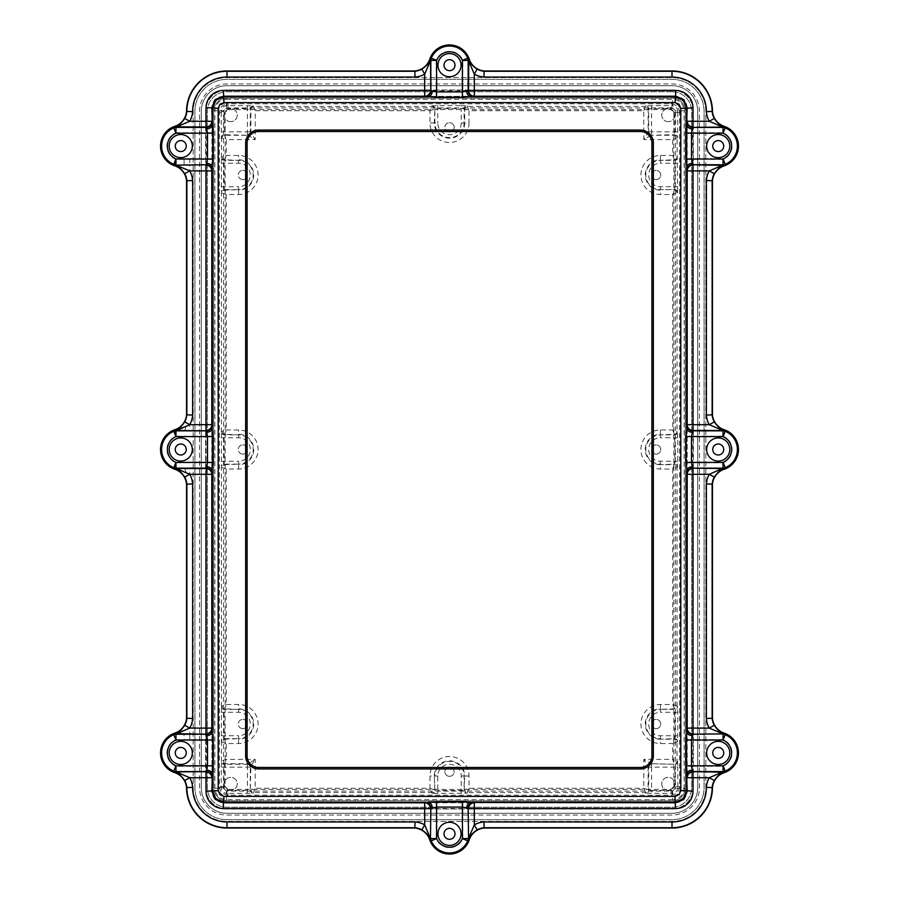 <?xml version="1.0" encoding="UTF-8"?>
<svg xmlns="http://www.w3.org/2000/svg" width="899" height="899" viewBox="0 0 899 899"><rect width="100%" height="100%" fill="white"/><g stroke="black" fill="none" stroke-linecap="round" stroke-linejoin="round"><path stroke-width="0.67" stroke-dasharray="4.5 3.37" d="M180.766 741.349A11.563 11.563 0 0 0 169.203 752.913A11.563 11.563 0 0 0 180.766 764.476A11.563 11.563 0 0 0 192.319 752.913A11.563 11.563 0 0 0 180.766 741.349M180.766 747.417A5.495 5.495 0 0 0 175.271 752.913A5.495 5.495 0 0 0 180.766 758.408A5.495 5.495 0 0 0 186.25 752.913A5.495 5.495 0 0 0 180.766 747.417A5.495 5.495 0 0 1 186.25 752.913A5.495 5.495 0 0 1 180.766 758.408A5.495 5.495 0 0 1 175.271 752.913A5.495 5.495 0 0 1 180.766 747.417A5.495 5.495 0 0 1 186.25 752.913A5.495 5.495 0 0 1 180.766 758.408A5.495 5.495 0 0 1 175.271 752.913A5.495 5.495 0 0 1 180.766 747.417M449.5 822.259A11.563 11.563 0 0 0 437.937 833.822A11.563 11.563 0 0 0 449.5 845.386A11.563 11.563 0 0 0 461.063 833.822A11.563 11.563 0 0 0 449.5 822.259M449.5 828.327A5.495 5.495 0 0 0 444.005 833.822A5.495 5.495 0 0 0 449.5 839.318A5.495 5.495 0 0 0 454.995 833.822A5.495 5.495 0 0 0 449.5 828.327A5.495 5.495 0 0 0 444.005 833.822A5.495 5.495 0 0 0 449.5 839.318A5.495 5.495 0 0 0 454.995 833.822A5.495 5.495 0 0 0 449.5 828.327A5.495 5.495 0 0 0 444.005 833.822A5.495 5.495 0 0 0 449.5 839.318A5.495 5.495 0 0 0 454.995 833.822A5.495 5.495 0 0 0 449.5 828.327M180.766 437.937A11.563 11.563 0 0 0 169.203 449.5A11.563 11.563 0 0 0 180.766 461.063A11.563 11.563 0 0 0 192.319 449.5A11.563 11.563 0 0 0 180.766 437.937M180.766 444.005A5.495 5.495 0 0 0 175.271 449.5A5.495 5.495 0 0 0 180.766 454.995A5.495 5.495 0 0 0 186.25 449.5A5.495 5.495 0 0 0 180.766 444.005A5.495 5.495 0 0 1 186.25 449.5A5.495 5.495 0 0 1 180.766 454.995A5.495 5.495 0 0 1 175.271 449.5A5.495 5.495 0 0 1 180.766 444.005A5.495 5.495 0 0 1 186.25 449.5A5.495 5.495 0 0 1 180.766 454.995A5.495 5.495 0 0 1 175.271 449.5A5.495 5.495 0 0 1 180.766 444.005M180.766 134.524A11.563 11.563 0 0 0 169.203 146.088A11.563 11.563 0 0 0 180.766 157.651A11.563 11.563 0 0 0 192.319 146.088A11.563 11.563 0 0 0 180.766 134.524M180.766 140.592A5.495 5.495 0 0 0 175.271 146.088A5.495 5.495 0 0 0 180.766 151.583A5.495 5.495 0 0 0 186.25 146.088A5.495 5.495 0 0 0 180.766 140.592A5.495 5.495 0 0 0 175.271 146.088A5.495 5.495 0 0 0 180.766 151.583A5.495 5.495 0 0 0 186.25 146.088A5.495 5.495 0 0 0 180.766 140.592A5.495 5.495 0 0 0 175.271 146.088A5.495 5.495 0 0 0 180.766 151.583A5.495 5.495 0 0 0 186.25 146.088A5.495 5.495 0 0 0 180.766 140.592M449.5 53.614A11.563 11.563 0 0 0 437.937 65.177A11.563 11.563 0 0 0 449.5 76.741A11.563 11.563 0 0 0 461.063 65.177A11.563 11.563 0 0 0 449.5 53.614M449.5 59.682A5.495 5.495 0 0 0 444.005 65.177A5.495 5.495 0 0 0 449.5 70.673A5.495 5.495 0 0 0 454.995 65.177A5.495 5.495 0 0 0 449.5 59.682A5.495 5.495 0 0 1 454.995 65.177A5.495 5.495 0 0 1 449.5 70.673A5.495 5.495 0 0 1 444.005 65.177A5.495 5.495 0 0 1 449.5 59.682A5.495 5.495 0 0 1 454.995 65.177A5.495 5.495 0 0 1 449.5 70.673A5.495 5.495 0 0 1 444.005 65.177A5.495 5.495 0 0 1 449.5 59.682M718.234 134.524A11.563 11.563 0 0 0 706.681 146.088A11.563 11.563 0 0 0 718.234 157.651A11.563 11.563 0 0 0 729.797 146.088A11.563 11.563 0 0 0 718.234 134.524M718.234 140.592A5.495 5.495 0 0 0 712.75 146.088A5.495 5.495 0 0 0 718.234 151.583A5.495 5.495 0 0 0 723.729 146.088A5.495 5.495 0 0 0 718.234 140.592A5.495 5.495 0 0 1 723.729 146.088A5.495 5.495 0 0 1 718.234 151.583A5.495 5.495 0 0 1 712.75 146.088A5.495 5.495 0 0 1 718.234 140.592A5.495 5.495 0 0 1 723.729 146.088A5.495 5.495 0 0 1 718.234 151.583A5.495 5.495 0 0 1 712.75 146.088A5.495 5.495 0 0 1 718.234 140.592M718.234 437.937A11.563 11.563 0 0 0 706.681 449.5A11.563 11.563 0 0 0 718.234 461.063A11.563 11.563 0 0 0 729.797 449.5A11.563 11.563 0 0 0 718.234 437.937M718.234 444.005A5.495 5.495 0 0 0 712.75 449.5A5.495 5.495 0 0 0 718.234 454.995A5.495 5.495 0 0 0 723.729 449.5A5.495 5.495 0 0 0 718.234 444.005A5.495 5.495 0 0 0 712.75 449.5A5.495 5.495 0 0 0 718.234 454.995A5.495 5.495 0 0 0 723.729 449.5A5.495 5.495 0 0 0 718.234 444.005A5.495 5.495 0 0 0 712.75 449.5A5.495 5.495 0 0 0 718.234 454.995A5.495 5.495 0 0 0 723.729 449.5A5.495 5.495 0 0 0 718.234 444.005M718.234 741.349A11.563 11.563 0 0 0 706.681 752.913A11.563 11.563 0 0 0 718.234 764.476A11.563 11.563 0 0 0 729.797 752.913A11.563 11.563 0 0 0 718.234 741.349M718.234 747.417A5.495 5.495 0 0 0 712.75 752.913A5.495 5.495 0 0 0 718.234 758.408A5.495 5.495 0 0 0 723.729 752.913A5.495 5.495 0 0 0 718.234 747.417A5.495 5.495 0 0 0 712.75 752.913A5.495 5.495 0 0 0 718.234 758.408A5.495 5.495 0 0 0 723.729 752.913A5.495 5.495 0 0 0 718.234 747.417A5.495 5.495 0 0 0 712.75 752.913A5.495 5.495 0 0 0 718.234 758.408A5.495 5.495 0 0 0 723.729 752.913A5.495 5.495 0 0 0 718.234 747.417M672.003 91.765A19.654 19.654 0 0 1 691.657 111.409L691.657 787.591A19.654 19.654 0 0 1 672.003 807.235L226.998 807.235A19.654 19.654 0 0 1 207.343 787.591L207.343 111.409A19.654 19.654 0 0 1 226.998 91.765L672.003 91.765A19.654 19.654 0 0 1 691.657 111.409L691.657 787.591A19.654 19.654 0 0 1 672.003 807.235L226.998 807.235A19.654 19.654 0 0 1 207.343 787.591L207.343 111.409A19.654 19.654 0 0 1 226.998 91.765L672.003 91.765M226.998 819.663A32.072 32.072 0 0 1 194.926 787.591L194.926 111.409A32.072 32.072 0 0 1 226.998 79.337L672.003 79.337A32.072 32.072 0 0 1 704.074 111.409L704.074 787.591A32.072 32.072 0 0 1 672.003 819.663L226.998 819.663A32.072 32.072 0 0 1 194.926 787.591L194.926 111.409A32.072 32.072 0 0 1 226.998 79.337L672.003 79.337A32.072 32.072 0 0 1 704.074 111.409L704.074 787.591A32.072 32.072 0 0 1 672.003 819.663L226.998 819.663M640.346 131.512L258.654 131.512A11.563 11.563 0 0 0 247.09 143.065L247.09 755.935A11.563 11.563 0 0 0 258.654 767.488L640.346 767.488A11.563 11.563 0 0 0 651.91 755.935L651.91 143.065A11.563 11.563 0 0 0 640.346 131.512M672.003 815.045L226.998 815.045A27.453 27.453 0 0 1 199.544 787.591L199.544 111.409A27.453 27.453 0 0 1 226.998 83.955L672.003 83.955A27.453 27.453 0 0 1 699.456 111.409L699.456 787.591A27.453 27.453 0 0 1 672.003 815.045L226.998 815.045A27.453 27.453 0 0 1 199.544 787.591L199.544 111.409A27.453 27.453 0 0 1 226.998 83.955L672.003 83.955A27.453 27.453 0 0 1 699.456 111.409L699.456 787.591A27.453 27.453 0 0 1 672.003 815.045M226.998 96.384L672.003 96.384A15.025 15.025 0 0 1 687.027 111.409L687.027 787.591A15.025 15.025 0 0 1 672.003 802.616L226.998 802.616A15.025 15.025 0 0 1 211.973 787.591L211.973 111.409A15.025 15.025 0 0 1 226.998 96.384L672.003 96.384A15.025 15.025 0 0 1 687.027 111.409L687.027 787.591A15.025 15.025 0 0 1 672.003 802.616L226.998 802.616A15.025 15.025 0 0 1 211.973 787.591L211.973 111.409A15.025 15.025 0 0 1 226.998 96.384M461.243 793.379L461.243 790.491L464.131 790.3A2.888 2.888 -135 0 0 467.019 793.188L437.757 793.379L437.757 790.491L461.243 790.491L461.243 776.028A11.743 11.743 0 0 0 449.5 764.285A11.743 11.743 0 0 0 437.757 776.028L437.757 790.491L434.869 790.3L434.307 776.028L434.869 790.3A2.888 2.888 -45 0 1 431.981 793.188L429.969 788.288L434.307 789.727A2.888 2.888 -45 0 1 431.419 792.615L253.754 792.615A2.888 2.888 45 0 1 250.866 789.727L255.192 788.288L253.192 793.188L226.998 793.379L226.998 796.256L672.003 796.256C677.228 795.705 680.116 792.817 680.667 787.591L680.667 111.409C680.116 106.183 677.228 103.295 672.003 102.744L226.998 102.744C221.772 103.295 218.884 106.183 218.333 111.409L218.333 787.591C218.884 792.817 221.772 795.705 226.998 796.256L672.003 796.256A8.664 8.664 0 0 0 680.667 787.591L680.667 111.409A8.664 8.664 0 0 0 672.003 102.744L226.998 102.744A8.664 8.664 0 0 0 218.333 111.409L218.333 787.591A8.664 8.664 0 0 0 226.998 796.256L228.054 795.188L228.054 789.412L225.166 786.524L225.166 112.476L228.054 109.588L228.054 103.812C222.84 104.363 219.952 107.251 219.39 112.476L225.166 112.476M679.61 112.476C679.048 107.251 676.16 104.363 670.946 103.812L228.054 103.812L226.998 102.744L226.998 105.621L253.192 105.812A2.888 2.888 -45 0 0 250.304 108.7L226.998 108.509A2.899 2.899 0 0 0 224.098 111.409L224.289 134.715L226.301 139.615L221.963 138.165A2.888 2.888 135 0 1 224.851 135.277L247.978 135.277L224.289 134.715A2.888 2.888 135 0 0 221.401 137.603L221.21 111.409L218.333 111.409L219.39 112.476L219.39 786.524C219.952 791.749 222.84 794.637 228.054 795.188L670.946 795.188C676.16 794.637 679.048 791.749 679.61 786.524L679.61 112.476L680.667 111.409L677.79 111.409L677.599 137.603A2.888 2.888 45 0 0 674.711 134.715L674.902 111.409A2.899 2.899 0 0 0 672.003 108.509L648.696 108.7L643.808 110.712L645.246 106.385A2.888 2.888 -135 0 1 648.134 109.273L648.134 132.389L648.696 131.827L648.696 108.7A2.888 2.888 -135 0 0 645.808 105.812L672.003 105.621L672.003 102.744L670.946 103.812L670.946 109.588L673.834 112.476L679.61 112.476M224.098 787.591L221.21 787.591L221.401 761.397A2.888 2.888 -135 0 0 224.289 764.285L224.098 787.591A2.899 2.899 0 0 0 226.998 790.491L226.998 793.379A5.787 5.787 0 0 1 221.21 787.591L218.333 787.591L219.39 786.524L225.166 786.524M673.834 112.476L673.834 786.524L679.61 786.524L680.667 787.591L677.79 787.591A5.787 5.787 0 0 1 672.003 793.379L672.003 796.256L670.946 795.188L670.946 789.412L228.054 789.412M668.26 121.657A6.507 6.507 0 0 1 661.754 115.151A6.507 6.507 0 0 1 668.26 108.655A6.507 6.507 0 0 1 674.756 115.151A6.507 6.507 0 0 1 668.26 121.657A6.507 6.507 0 0 1 661.754 115.151A6.507 6.507 0 0 1 668.26 108.655A6.507 6.507 0 0 1 674.756 115.151A6.507 6.507 0 0 1 668.26 121.657M230.74 121.657A6.507 6.507 0 0 1 224.244 115.151A6.507 6.507 0 0 1 230.74 108.655A6.507 6.507 0 0 1 237.246 115.151A6.507 6.507 0 0 1 230.74 121.657A6.507 6.507 0 0 1 224.244 115.151A6.507 6.507 0 0 1 230.74 108.655A6.507 6.507 0 0 1 237.246 115.151A6.507 6.507 0 0 1 230.74 121.657M668.26 790.345A6.507 6.507 0 0 1 661.754 783.849A6.507 6.507 0 0 1 668.26 777.343A6.507 6.507 0 0 1 674.756 783.849A6.507 6.507 0 0 1 668.26 790.345A6.507 6.507 0 0 1 661.754 783.849A6.507 6.507 0 0 1 668.26 777.343A6.507 6.507 0 0 1 674.756 783.849A6.507 6.507 0 0 1 668.26 790.345M230.74 790.345A6.507 6.507 0 0 1 224.244 783.849A6.507 6.507 0 0 1 230.74 777.343A6.507 6.507 0 0 1 237.246 783.849A6.507 6.507 0 0 1 230.74 790.345A6.507 6.507 0 0 1 224.244 783.849A6.507 6.507 0 0 1 230.74 777.343A6.507 6.507 0 0 1 237.246 783.849A6.507 6.507 0 0 1 230.74 790.345M449.5 776.32A4.619 4.619 0 0 1 444.881 771.69A4.619 4.619 0 0 1 449.5 767.072A4.619 4.619 0 0 1 454.119 771.69A4.619 4.619 0 0 1 449.5 776.32A4.619 4.619 0 0 1 444.881 771.69A4.619 4.619 0 0 1 449.5 767.072A4.619 4.619 0 0 1 454.119 771.69A4.619 4.619 0 0 1 449.5 776.32M449.5 131.928A4.619 4.619 0 0 1 444.881 127.31A4.619 4.619 0 0 1 449.5 122.68A4.619 4.619 0 0 0 444.881 127.31A4.619 4.619 0 0 0 449.5 131.928A4.619 4.619 0 0 0 454.119 127.31A4.619 4.619 0 0 0 449.5 122.68A4.619 4.619 0 0 1 454.119 127.31A4.619 4.619 0 0 1 449.5 131.928M656.113 179.609A4.619 4.619 0 0 1 651.483 174.979A4.619 4.619 0 0 1 656.113 170.361A4.619 4.619 0 0 1 660.731 174.979A4.619 4.619 0 0 1 656.113 179.609A4.619 4.619 0 0 1 651.483 174.979A4.619 4.619 0 0 1 656.113 170.361A4.619 4.619 0 0 1 660.731 174.979A4.619 4.619 0 0 1 656.113 179.609M656.113 728.639A4.619 4.619 0 0 1 651.483 724.021A4.619 4.619 0 0 1 656.113 719.391A4.619 4.619 0 0 1 660.731 724.021A4.619 4.619 0 0 1 656.113 728.639A4.619 4.619 0 0 1 651.483 724.021A4.619 4.619 0 0 1 656.113 719.391A4.619 4.619 0 0 1 660.731 724.021A4.619 4.619 0 0 1 656.113 728.639M656.113 454.119A4.619 4.619 0 0 1 651.483 449.5A4.619 4.619 0 0 1 656.113 444.881A4.619 4.619 0 0 1 660.731 449.5A4.619 4.619 0 0 1 656.113 454.119A4.619 4.619 0 0 1 651.483 449.5A4.619 4.619 0 0 1 656.113 444.881A4.619 4.619 0 0 1 660.731 449.5A4.619 4.619 0 0 1 656.113 454.119M242.887 179.609A4.619 4.619 0 0 1 238.269 174.979A4.619 4.619 0 0 1 242.887 170.361A4.619 4.619 0 0 0 238.269 174.979A4.619 4.619 0 0 0 242.887 179.609A4.619 4.619 0 0 0 247.517 174.979A4.619 4.619 0 0 0 242.887 170.361A4.619 4.619 0 0 1 247.517 174.979A4.619 4.619 0 0 1 242.887 179.609M242.887 728.639A4.619 4.619 0 0 1 238.269 724.021A4.619 4.619 0 0 1 242.887 719.391A4.619 4.619 0 0 0 238.269 724.021A4.619 4.619 0 0 0 242.887 728.639A4.619 4.619 0 0 0 247.517 724.021A4.619 4.619 0 0 0 242.887 719.391A4.619 4.619 0 0 1 247.517 724.021A4.619 4.619 0 0 1 242.887 728.639M242.887 454.119A4.619 4.619 0 0 1 238.269 449.5A4.619 4.619 0 0 1 242.887 444.881A4.619 4.619 0 0 0 238.269 449.5A4.619 4.619 0 0 0 242.887 454.119A4.619 4.619 0 0 0 247.517 449.5A4.619 4.619 0 0 0 242.887 444.881A4.619 4.619 0 0 1 247.517 449.5A4.619 4.619 0 0 1 242.887 454.119M469.233 59.177L468.66 59.368A5.776 4.551 -21 0 1 468.75 61.188L474.312 74.168L477.122 69.111C472.38 65.908 469.57 62.66 468.66 59.368L468.21 58.289A20.138 20.138 0 0 0 430.79 58.289L430.34 59.368C429.43 62.66 426.62 65.919 421.878 69.111L424.688 74.168L430.419 60.435L430.419 90.439L223.357 90.439L223.357 96.215L424.688 96.215A5.776 5.731 -74.5 0 0 430.419 90.439L436.15 90.799L436.15 60.435A14.362 14.362 0 0 1 462.85 60.435L462.85 90.799L436.15 90.799L436.15 96.575L474.312 96.215A5.776 5.731 -105.5 0 1 468.581 90.439L462.85 90.799L462.85 96.575M421.878 69.111A17.643 17.643 0 0 1 414.832 71.268L414.821 70.954M468.75 61.188L468.581 90.439L474.312 90.439L474.312 96.215L675.643 96.215L675.643 90.439L474.312 90.439L474.312 74.168A23.419 23.419 0 0 0 483.932 77.044L484.179 70.954M462.85 802.425L462.85 838.565A14.362 14.362 0 0 1 436.15 838.565L430.419 838.565L430.419 808.561L468.581 808.561A5.776 5.731 -74.5 0 1 474.312 802.785L424.688 802.785L424.688 808.561L430.419 808.561A5.776 5.731 -105.5 0 0 424.688 802.785L223.357 802.785L223.357 808.561L424.688 808.561L424.688 824.832L421.878 829.889C426.62 833.081 429.43 836.34 430.34 839.632A5.776 4.551 159 0 1 430.25 837.812L424.688 824.832A23.419 23.419 0 0 0 415.068 821.956L414.821 828.046M712.457 787.591L712.143 787.58A17.643 17.643 0 0 1 714.3 780.534C717.503 775.792 720.751 772.983 724.055 772.072L725.122 771.623A20.138 20.138 0 0 0 725.122 734.202L724.055 733.753C720.751 732.854 717.503 730.033 714.3 725.291A17.643 17.643 0 0 1 712.143 718.245L712.143 484.168A17.643 17.643 0 0 1 714.3 477.122C717.503 472.38 720.751 469.57 724.055 468.66L725.122 468.21A20.138 20.138 0 0 0 725.122 430.79L724.055 430.34C720.751 429.441 717.503 426.62 714.3 421.878A17.643 17.643 0 0 1 712.143 414.832L712.457 414.821M714.3 173.709L709.255 170.9L722.976 165.169A5.776 5.596 -119.6 0 0 725.122 164.798L724.055 165.247C720.751 166.158 717.503 168.967 714.3 173.709A17.643 17.643 0 0 0 712.143 180.755L706.367 180.519L706.367 415.068L712.143 414.832L712.457 180.766M712.457 484.179L706.367 483.932L706.367 718.481L712.457 718.234M192.633 483.932A23.419 23.419 0 0 0 189.723 474.267L189.723 468.536L174.867 468.57L175.901 462.794A14.362 14.362 0 0 1 175.901 436.206L174.822 430.183L184.059 430.43L174.867 430.43A20.138 20.138 0 0 0 174.867 468.57L189.723 474.267L206.028 474.267L206.028 728.1L189.745 728.1A23.419 23.419 0 0 0 192.633 718.481L192.633 483.932L186.543 484.179M192.633 718.481L186.543 718.234M223.357 90.439C212.906 91.541 207.13 97.317 206.028 107.768L206.377 159.438L175.901 159.381L174.822 165.405L175.979 165.944A17.643 17.643 0 0 1 186.857 180.755L186.543 180.766M175.979 165.944L189.745 170.9L206.028 170.9L206.028 424.733L189.723 424.733L175.979 429.643A17.643 17.643 0 0 0 186.857 414.832L192.633 415.068L192.633 180.519L186.857 180.755L186.543 414.821M693.387 111.409A21.385 21.385 0 0 0 672.003 90.024L226.998 90.024A21.385 21.385 0 0 0 205.613 111.409L205.613 787.591A21.385 21.385 0 0 0 226.998 808.976L672.003 808.976A21.385 21.385 0 0 0 693.387 787.591L693.387 111.409A21.385 21.385 0 0 0 672.003 90.024L226.998 90.024A21.385 21.385 0 0 0 205.613 111.409L205.613 787.591A21.385 21.385 0 0 0 226.998 808.976L672.003 808.976A21.385 21.385 0 0 0 693.387 787.591L693.387 111.409M697.725 787.591L697.725 111.409A25.723 25.723 0 0 0 672.003 85.697L226.998 85.697A25.723 25.723 0 0 0 201.275 111.409L201.275 787.591A25.723 25.723 0 0 0 226.998 813.303L672.003 813.303A25.723 25.723 0 0 0 697.725 787.591L697.725 111.409A25.723 25.723 0 0 0 672.003 85.697L226.998 85.697A25.723 25.723 0 0 0 201.275 111.409L201.275 787.591A25.723 25.723 0 0 0 226.998 813.303L672.003 813.303A25.723 25.723 0 0 0 697.725 787.591M685.296 787.591L685.296 111.409A13.294 13.294 0 0 0 672.003 98.115L226.998 98.115A13.294 13.294 0 0 0 213.704 111.409L213.704 787.591A13.294 13.294 0 0 0 226.998 800.885L672.003 800.885A13.294 13.294 0 0 0 685.296 787.591L685.296 111.409A13.294 13.294 0 0 0 672.003 98.115L226.998 98.115A13.294 13.294 0 0 0 213.704 111.409L213.704 787.591A13.294 13.294 0 0 0 226.998 800.885L672.003 800.885A13.294 13.294 0 0 0 685.296 787.591M193.184 787.591A33.814 33.814 0 0 0 226.998 821.394L672.003 821.394A33.814 33.814 0 0 0 705.816 787.591L705.816 111.409A33.814 33.814 0 0 0 672.003 77.606L226.998 77.606A33.814 33.814 0 0 0 193.184 111.409L193.184 787.591A33.814 33.814 0 0 0 226.998 821.394L672.003 821.394A33.814 33.814 0 0 0 705.816 787.591L705.816 111.409A33.814 33.814 0 0 0 672.003 77.606L226.998 77.606A33.814 33.814 0 0 0 193.184 111.409L193.184 787.591M483.932 77.044L672.003 77.044A34.364 34.364 0 0 1 706.367 111.645L712.457 111.409M429.767 839.823L430.79 840.711A20.138 20.138 0 0 0 468.21 840.711L468.66 839.632C469.559 836.34 472.38 833.092 477.122 829.889A17.643 17.643 0 0 1 484.168 827.732L484.179 828.046M415.068 821.956L226.998 821.956A34.364 34.364 0 0 1 192.633 787.355L186.543 787.591M186.543 111.409L192.633 111.645A34.364 34.364 0 0 1 226.998 77.044L415.068 77.044A23.419 23.419 0 0 0 424.688 74.168L424.688 96.215L436.15 96.575M415.068 77.044L414.832 71.268L226.998 71.268A40.14 40.14 0 0 0 186.857 111.42A17.643 17.643 0 0 1 184.7 118.466C181.497 123.208 178.249 126.017 174.945 126.928L173.878 127.377A20.138 20.138 0 0 0 174.867 165.158L184.059 165.158L174.822 165.405M175.979 429.643L174.822 430.183M175.979 469.357A17.643 17.643 0 0 1 186.857 484.168L186.857 718.245A17.643 17.643 0 0 1 175.979 733.056L189.745 728.1L189.745 733.831L174.867 733.842L184.059 733.842L184.059 739.619L206.377 739.562L206.028 791.232C207.13 801.683 212.906 807.459 223.357 808.561M477.122 829.889L474.312 824.832L474.312 808.561L675.643 808.561C686.094 807.459 691.87 801.683 692.972 791.232L687.196 791.232L684.15 788.187C683.409 795.143 679.565 798.997 672.598 799.739L672.598 791.075L226.402 791.075L226.402 799.739L223.357 802.785C216.389 802.054 212.535 798.2 211.804 791.232L212.153 766.263L176.024 766.263A14.362 14.362 0 0 1 175.901 739.619L174.867 733.842A20.138 20.138 0 0 0 173.878 771.623L174.945 772.072C178.249 772.983 181.497 775.792 184.7 780.534A17.643 17.643 0 0 1 186.857 787.58A40.14 40.14 0 0 0 226.998 827.732L414.832 827.732A17.643 17.643 0 0 1 421.878 829.889M175.979 733.056L174.822 733.595M206.028 107.768L211.804 107.768L214.85 110.813L223.514 110.813L226.402 107.925L226.402 99.261L672.598 99.261C679.565 100.003 683.409 103.857 684.15 110.813L675.486 110.813L672.598 107.925L672.598 99.261L675.643 96.215C682.611 96.946 686.465 100.8 687.196 107.768L687.196 170.9A5.776 5.731 -15.5 0 1 692.972 165.169L692.623 132.737L722.976 132.737A14.362 14.362 0 0 1 722.976 159.438L725.122 164.798A20.138 20.138 0 0 0 725.122 127.377L724.055 126.928C720.751 126.017 717.503 123.208 714.3 118.466A17.643 17.643 0 0 1 712.143 111.42A40.14 40.14 0 0 0 672.003 71.268L484.168 71.268A17.643 17.643 0 0 1 477.122 69.111M253.192 105.812L255.192 110.712L250.304 108.7L250.304 131.827L255.192 139.615L247.978 135.277A2.888 2.888 135 0 0 250.866 132.389L250.866 109.273A2.888 2.888 -45 0 1 253.754 106.385L431.419 106.385A2.888 2.888 -135 0 1 434.307 109.273L429.969 110.712L431.981 105.812A2.888 2.888 -135 0 1 434.869 108.7L434.307 122.972L437.757 122.972A11.743 11.743 0 0 0 449.5 134.715A11.743 11.743 0 0 0 461.243 122.972L461.243 108.509L434.869 108.7L434.869 122.972A14.631 14.631 0 0 0 449.5 137.603A14.631 14.631 0 0 0 464.131 122.972L469.031 122.972A19.531 19.531 0 0 1 449.5 142.503A19.531 19.531 0 0 1 429.969 122.972L429.969 110.712L255.192 110.712L255.192 139.615L226.301 139.615L226.301 155.46L224.289 160.348L224.098 163.236L224.289 189.622L226.301 194.51L221.963 193.071A2.888 2.888 135 0 1 224.851 190.183L238.561 189.622L224.289 189.622A2.888 2.888 135 0 0 221.401 192.51L221.401 157.46A2.888 2.888 -135 0 0 224.289 160.348L238.561 160.348L224.851 159.786A2.888 2.888 -135 0 1 221.963 156.898L226.301 155.46L238.561 155.46A19.531 19.531 0 0 1 258.08 174.979A19.531 19.531 0 0 1 238.561 194.51L226.301 194.51L226.301 429.969L224.289 434.869L224.098 437.757L224.289 464.131L226.301 469.031L221.963 467.581A2.888 2.888 135 0 1 224.851 464.693L238.561 464.131L224.289 464.131A2.888 2.888 135 0 0 221.401 467.019L221.401 431.981A2.888 2.888 -135 0 0 224.289 434.869L238.561 434.869L224.851 434.307A2.888 2.888 -135 0 1 221.963 431.419L226.301 429.969L238.561 429.969A19.531 19.531 0 0 1 258.08 449.5A19.531 19.531 0 0 1 238.561 469.031L226.301 469.031L226.301 704.49L224.289 709.378L224.098 712.266L224.289 738.652L226.301 743.54L221.963 742.102A2.888 2.888 135 0 1 224.851 739.214L238.561 738.652L224.289 738.652A2.888 2.888 135 0 0 221.401 741.54L221.401 706.49A2.888 2.888 -135 0 0 224.289 709.378L238.561 709.378L224.851 708.817A2.888 2.888 -135 0 1 221.963 705.929L226.301 704.49L238.561 704.49A19.531 19.531 0 0 1 258.08 724.021A19.531 19.531 0 0 1 238.561 743.54L226.301 743.54L226.301 759.385L224.289 764.285L247.416 764.285L255.192 759.385L250.304 767.173L250.304 790.3L250.866 766.611A2.888 2.888 45 0 0 247.978 763.723L224.851 763.723A2.888 2.888 -135 0 1 221.963 760.835L226.301 759.385L255.192 759.385L255.192 788.288L429.969 788.288L429.969 776.028A19.531 19.531 0 0 1 449.5 756.497A19.531 19.531 0 0 1 469.031 776.028L469.031 788.288L467.019 793.188M467.019 105.812L469.031 110.712L464.131 108.7L461.243 108.509L461.243 105.621L467.019 105.812A2.888 2.888 -45 0 0 464.131 108.7L464.131 122.972L461.243 122.972M677.599 137.603L672.699 139.615L643.808 139.615L648.134 132.389A2.888 2.888 -135 0 0 651.022 135.277L643.808 139.615L643.808 110.712L469.031 110.712L469.031 122.972M677.599 192.51A2.888 2.888 -135 0 0 674.711 189.622L660.439 189.622L674.711 189.622L674.902 163.236L674.711 160.348L672.699 155.46L672.699 139.615L674.711 134.715L651.022 135.277L674.149 135.277A2.888 2.888 45 0 1 677.037 138.165L677.599 192.51L672.699 194.51L674.149 190.183A2.888 2.888 -135 0 1 677.037 193.071L677.037 431.419L677.79 437.757L677.79 461.243L677.037 467.581L672.699 469.031L674.149 464.693A2.888 2.888 -135 0 1 677.037 467.581L677.037 705.929L677.79 712.266L677.79 735.764L677.037 742.102L672.699 743.54L674.149 739.214A2.888 2.888 -135 0 1 677.037 742.102L677.037 760.835A2.888 2.888 -45 0 1 674.149 763.723L672.699 759.385L677.599 761.397A2.888 2.888 -45 0 1 674.711 764.285L651.022 763.723L674.711 764.285L674.902 767.173L651.584 767.173L651.584 790.491L672.003 790.491A2.899 2.899 0 0 0 674.902 787.591L674.902 767.173L677.79 767.173L677.79 787.591L674.902 787.591M677.599 467.019A2.888 2.888 -135 0 0 674.711 464.131L660.439 464.693L674.149 464.693L674.902 461.243L674.711 434.869L672.699 429.969L672.699 194.51L660.439 194.51A19.531 19.531 0 0 1 640.92 174.979A19.531 19.531 0 0 1 660.439 155.46L672.699 155.46L677.037 156.898A2.888 2.888 135 0 1 674.149 159.786L660.439 160.348L674.711 160.348A2.888 2.888 135 0 0 677.599 157.46M677.599 741.54A2.888 2.888 -135 0 0 674.711 738.652L660.439 739.214L674.149 739.214L674.902 735.764L674.711 709.378L672.699 704.49L672.699 469.031L660.439 469.031A19.531 19.531 0 0 1 640.92 449.5A19.531 19.531 0 0 1 660.439 429.969L672.699 429.969L677.037 431.419A2.888 2.888 135 0 1 674.149 434.307L660.439 434.869L674.711 434.869A2.888 2.888 135 0 0 677.599 431.981M672.003 790.491L672.003 793.379L645.808 793.188A2.888 2.888 135 0 0 648.696 790.3L648.696 767.173L643.808 759.385L672.699 759.385L672.699 743.54L660.439 743.54A19.531 19.531 0 0 1 640.92 724.021A19.531 19.531 0 0 1 660.439 704.49L672.699 704.49L677.037 705.929A2.888 2.888 135 0 1 674.149 708.817L660.439 709.378L674.711 709.378A2.888 2.888 135 0 0 677.599 706.49M645.808 793.188L643.808 788.288L643.808 759.385L651.022 763.723A2.888 2.888 -45 0 0 648.134 766.611L648.134 789.727L651.584 790.491L651.584 793.379M643.808 788.288L648.134 789.727A2.888 2.888 135 0 1 645.246 792.615L467.581 792.615A2.888 2.888 -135 0 1 464.693 789.727L469.031 788.288L643.808 788.288M226.998 790.491L250.304 790.3A2.888 2.888 45 0 0 253.192 793.188M645.808 105.812L645.246 106.385L467.581 106.385A2.888 2.888 -45 0 0 464.693 109.273L464.693 122.972A15.193 15.193 0 0 1 449.5 138.165A15.193 15.193 0 0 1 434.307 122.972L429.969 122.972M185.958 472.885A5.776 1.978 -90.7 0 0 184.059 468.57L174.822 468.817M226.402 791.075L223.514 788.187L214.85 788.187L211.804 791.232L206.028 791.232M706.367 111.645A23.419 23.419 0 0 0 709.255 121.275L692.972 121.275L692.972 107.768L687.196 107.768L684.15 110.813L684.15 788.187L675.486 788.187L675.486 110.813M692.972 791.232L692.972 771.994A5.776 5.731 164.5 0 0 687.196 777.725L687.196 791.232C686.465 798.2 682.611 802.054 675.643 802.785L474.312 802.785L474.312 808.561L468.581 808.561L468.581 838.565A5.776 5.596 29.6 0 1 468.21 840.711L462.85 838.565L468.581 838.565L468.75 837.812A5.776 4.551 21 0 1 468.66 839.632L469.233 839.823M184.7 118.466L189.745 121.275L176.024 127.006L206.028 127.006A5.776 5.731 -15.5 0 0 211.804 121.275L211.804 107.768C212.535 100.8 216.389 96.946 223.357 96.215L226.402 99.261C219.435 100.003 215.591 103.857 214.85 110.813L214.85 788.187C215.591 795.143 219.435 798.997 226.402 799.739L672.598 799.739L675.643 802.785L675.643 808.561M436.15 802.425L436.15 838.565L430.79 840.711A5.776 5.596 -29.6 0 1 430.419 838.565L430.25 837.812M192.633 787.355A23.419 23.419 0 0 0 189.745 777.725L184.7 780.534M176.777 772.162L176.024 771.994L176.024 766.263L173.878 771.623A5.776 5.596 119.6 0 0 176.024 771.994L206.028 771.994A5.776 5.731 -164.5 0 1 211.804 777.725L189.745 777.725L176.777 772.162A5.776 4.551 -69 0 1 174.945 772.072L174.754 772.646M672.003 828.046L484.168 827.732L483.932 821.956A23.419 23.419 0 0 0 474.312 824.832L468.75 837.812M672.003 821.956L672.003 827.732A40.14 40.14 0 0 0 712.143 787.58L706.367 787.355A34.364 34.364 0 0 1 672.003 821.956L483.932 821.956M714.3 780.534L709.255 777.725L722.976 771.994A5.776 5.596 -119.6 0 0 725.122 771.623L722.976 766.263L692.623 766.263L692.972 733.831A5.776 5.731 -164.5 0 1 687.196 728.1L687.196 777.725L709.255 777.725A23.419 23.419 0 0 0 706.367 787.355M724.246 772.646L724.055 772.072A5.776 4.551 69 0 1 722.223 772.162M468.581 60.435A5.776 5.596 150.4 0 0 468.21 58.289L462.85 60.435L468.581 60.435M686.847 132.737L692.623 132.737L692.972 127.006L722.976 127.006L722.976 132.737L725.122 127.377A5.776 5.596 -60.4 0 0 722.976 127.006L709.255 121.275L714.3 118.466M722.223 126.838A5.776 4.551 111 0 1 724.055 126.928L724.246 126.354M430.79 58.289A5.776 5.596 -150.4 0 0 430.419 60.435L436.15 60.435L430.79 58.289M429.767 59.177L430.34 59.368A5.776 4.551 -159 0 0 430.25 61.188M174.754 126.354L174.945 126.928A5.776 4.551 -111 0 1 176.777 126.838M175.901 159.381A14.362 14.362 0 0 1 176.024 132.737L176.024 127.006A5.776 5.596 60.4 0 0 173.878 127.377L176.024 132.737L212.153 132.737L211.804 121.275L189.745 121.275A23.419 23.419 0 0 0 192.633 111.645M189.723 468.536L206.028 468.536A5.776 5.731 -164.5 0 1 211.804 474.267L211.804 424.733A5.776 5.731 164.5 0 1 206.028 430.464L206.028 474.267L211.804 474.267L211.804 728.1L206.028 728.1L206.028 733.831L206.377 739.562L212.153 739.562L211.804 728.1A5.776 5.731 164.5 0 1 206.028 733.831L189.745 733.831L189.745 739.562M184.059 159.381L184.059 165.158L189.745 165.169L189.745 170.9A23.419 23.419 0 0 1 192.633 180.519M212.153 159.438L206.377 159.438L206.028 165.169A5.776 5.731 15.5 0 1 211.804 170.9L212.153 132.737M686.847 739.562L722.976 739.562L725.122 734.202A5.776 5.596 -60.4 0 0 722.976 733.831L692.972 733.831L692.972 474.312L709.255 474.312L722.976 468.581A5.776 5.596 -119.6 0 0 725.122 468.21L722.976 462.85L692.623 462.85L692.972 430.419A5.776 5.731 -164.5 0 1 687.196 424.688L687.196 728.1L709.255 728.1L722.976 733.831L722.976 739.562A14.362 14.362 0 0 1 722.976 766.263L722.976 771.994L692.972 771.994L692.623 766.263L686.847 766.263M724.246 733.179L724.055 733.753A5.776 4.551 -69 0 0 722.223 733.663M714.3 725.291L709.255 728.1A23.419 23.419 0 0 1 706.367 718.481M714.3 477.122L709.255 474.312A23.419 23.419 0 0 0 706.367 483.932M724.246 469.233L724.055 468.66A5.776 4.551 69 0 1 722.223 468.75M686.847 436.15L722.976 436.15L725.122 430.79A5.776 5.596 -60.4 0 0 722.976 430.419L692.972 430.419L692.972 170.9L709.255 170.9A23.419 23.419 0 0 0 706.367 180.519M724.246 429.767L724.055 430.34A5.776 4.551 -69 0 0 722.223 430.25L722.976 430.419L722.976 436.15A14.362 14.362 0 0 1 722.976 462.85L722.976 468.581L692.972 468.581L692.623 462.85L686.847 462.85M714.3 421.878L709.255 424.688L722.223 430.25M724.246 165.821L724.055 165.247A5.776 4.551 69 0 1 722.223 165.337M692.972 468.581A5.776 5.731 164.5 0 0 687.196 474.312L692.972 474.312L692.972 468.581M687.196 121.275A5.776 5.731 15.5 0 0 692.972 127.006L692.972 121.275L687.196 121.275M185.958 426.115A5.776 1.978 90.7 0 1 184.059 430.43L206.028 430.464L206.028 424.733L211.804 424.733L211.804 170.9L206.028 170.9L206.028 165.169L189.745 165.169L189.745 159.438M192.633 415.068A23.419 23.419 0 0 1 189.723 424.733L189.723 430.464M673.834 786.524L670.946 789.412M228.054 109.588L670.946 109.588M672.598 791.075L675.486 788.187M223.514 788.187L223.514 110.813M226.402 107.925L672.598 107.925M677.599 761.397L677.79 767.173M437.757 793.379L431.981 793.188M431.981 105.812L461.243 105.621M221.401 761.397L221.401 741.54M221.401 706.49L221.401 467.019M221.401 431.981L221.401 192.51M221.401 157.46L221.401 137.603M437.757 776.028L434.869 776.028A14.631 14.631 0 0 1 449.5 761.397A14.631 14.631 0 0 1 464.131 776.028L464.131 790.3L464.693 776.028L461.243 776.028M469.031 776.028L464.693 776.028A15.193 15.193 0 0 0 449.5 760.835A15.193 15.193 0 0 0 434.307 776.028L429.969 776.028M660.439 735.764L660.439 738.652A14.631 14.631 0 0 1 645.808 724.021A14.631 14.631 0 0 1 660.439 709.378L660.439 712.266A11.743 11.743 0 0 0 648.696 724.021A11.743 11.743 0 0 0 660.439 735.764L677.79 735.764M660.439 704.49L660.439 708.817A15.193 15.193 0 0 0 645.246 724.021A15.193 15.193 0 0 0 660.439 739.214L660.439 743.54M660.439 461.243L660.439 464.131A14.631 14.631 0 0 1 645.808 449.5A14.631 14.631 0 0 1 660.439 434.869L660.439 437.757A11.743 11.743 0 0 0 648.696 449.5A11.743 11.743 0 0 0 660.439 461.243L677.79 461.243M660.439 429.969L660.439 434.307A15.193 15.193 0 0 0 645.246 449.5A15.193 15.193 0 0 0 660.439 464.693L660.439 469.031M660.439 186.734L660.439 189.622A14.631 14.631 0 0 1 645.808 174.979A14.631 14.631 0 0 1 660.439 160.348L660.439 163.236A11.743 11.743 0 0 0 648.696 174.979A11.743 11.743 0 0 0 660.439 186.734L677.79 186.734M660.439 155.46L660.439 159.786A15.193 15.193 0 0 0 645.246 174.979A15.193 15.193 0 0 0 660.439 190.183L660.439 194.51M238.561 712.266L238.561 709.378A14.631 14.631 0 0 1 253.192 724.021A14.631 14.631 0 0 1 238.561 738.652L238.561 735.764A11.743 11.743 0 0 0 250.304 724.021A11.743 11.743 0 0 0 238.561 712.266L221.21 712.266M238.561 743.54L238.561 739.214A15.193 15.193 0 0 0 253.754 724.021A15.193 15.193 0 0 0 238.561 708.817L238.561 704.49M238.561 437.757L238.561 434.869A14.631 14.631 0 0 1 253.192 449.5A14.631 14.631 0 0 1 238.561 464.131L238.561 461.243A11.743 11.743 0 0 0 250.304 449.5A11.743 11.743 0 0 0 238.561 437.757L221.21 437.757M238.561 469.031L238.561 464.693A15.193 15.193 0 0 0 253.754 449.5A15.193 15.193 0 0 0 238.561 434.307L238.561 429.969M238.561 163.236L238.561 160.348A14.631 14.631 0 0 1 253.192 174.979A14.631 14.631 0 0 1 238.561 189.622L238.561 186.734A11.743 11.743 0 0 0 250.304 174.979A11.743 11.743 0 0 0 238.561 163.236L221.21 163.236M238.561 194.51L238.561 190.183A15.193 15.193 0 0 0 253.754 174.979A15.193 15.193 0 0 0 238.561 159.786L238.561 155.46M692.972 107.768C691.87 97.317 686.094 91.541 675.643 90.439M226.998 77.044L226.998 70.954M672.003 70.954L672.003 77.044M226.998 828.046L226.998 821.956M686.847 159.438L722.976 159.438L722.976 165.169L692.972 165.169L692.972 170.9L687.196 170.9L687.196 424.688L709.255 424.688A23.419 23.419 0 0 1 706.367 415.068M212.153 766.263L212.153 739.562M224.098 111.409L221.21 111.409A5.787 5.787 0 0 1 226.998 105.621L226.998 108.509M672.003 108.509L672.003 105.621A5.787 5.787 0 0 1 677.79 111.409L674.902 111.409M175.901 436.206L212.153 436.206M212.153 462.794L175.901 462.794M175.901 739.619L184.059 739.619M221.21 461.243L238.561 461.243M221.21 735.764L238.561 735.764M221.21 186.734L238.561 186.734M677.79 437.757L660.439 437.757M677.79 712.266L660.439 712.266M677.79 163.236L660.439 163.236M437.757 105.621L437.757 122.972M221.21 131.827L247.416 131.827L247.416 105.621M247.416 793.379L247.416 767.173L221.21 767.173M651.584 105.621L651.584 131.827L677.79 131.827M651.584 131.827L648.696 131.827A2.888 2.888 -135 0 0 651.584 134.715L651.584 131.827M651.584 767.173L651.584 764.285A2.888 2.888 -45 0 0 648.696 767.173L651.584 767.173M247.416 767.173L250.304 767.173A2.888 2.888 45 0 0 247.416 764.285L247.416 767.173M247.416 131.827L247.416 134.715A2.888 2.888 135 0 0 250.304 131.827L247.416 131.827"/><path stroke-width="1.35" d="M180.766 747.417A5.495 5.495 0 0 0 175.271 752.913A5.495 5.495 0 0 0 180.766 758.408A5.495 5.495 0 0 0 186.25 752.913A5.495 5.495 0 0 0 180.766 747.417M449.5 828.327A5.495 5.495 0 0 0 444.005 833.822A5.495 5.495 0 0 0 449.5 839.318A5.495 5.495 0 0 0 454.995 833.822A5.495 5.495 0 0 0 449.5 828.327M180.766 444.005A5.495 5.495 0 0 0 175.271 449.5A5.495 5.495 0 0 0 180.766 454.995A5.495 5.495 0 0 0 186.25 449.5A5.495 5.495 0 0 0 180.766 444.005M180.766 140.592A5.495 5.495 0 0 0 175.271 146.088A5.495 5.495 0 0 0 180.766 151.583A5.495 5.495 0 0 0 186.25 146.088A5.495 5.495 0 0 0 180.766 140.592M449.5 59.682A5.495 5.495 0 0 0 444.005 65.177A5.495 5.495 0 0 0 449.5 70.673A5.495 5.495 0 0 0 454.995 65.177A5.495 5.495 0 0 0 449.5 59.682M718.234 140.592A5.495 5.495 0 0 0 712.75 146.088A5.495 5.495 0 0 0 718.234 151.583A5.495 5.495 0 0 0 723.729 146.088A5.495 5.495 0 0 0 718.234 140.592M718.234 444.005A5.495 5.495 0 0 0 712.75 449.5A5.495 5.495 0 0 0 718.234 454.995A5.495 5.495 0 0 0 723.729 449.5A5.495 5.495 0 0 0 718.234 444.005M718.234 747.417A5.495 5.495 0 0 0 712.75 752.913A5.495 5.495 0 0 0 718.234 758.408A5.495 5.495 0 0 0 723.729 752.913A5.495 5.495 0 0 0 718.234 747.417M180.766 437.937A11.563 11.563 0 0 0 169.203 449.5A11.563 11.563 0 0 0 180.766 461.063A11.563 11.563 0 0 0 192.319 449.5A11.563 11.563 0 0 0 180.766 437.937M180.766 741.349A11.563 11.563 0 0 0 169.203 752.913A11.563 11.563 0 0 0 180.766 764.476A11.563 11.563 0 0 0 192.319 752.913A11.563 11.563 0 0 0 180.766 741.349M449.5 822.259A11.563 11.563 0 0 0 437.937 833.822A11.563 11.563 0 0 0 449.5 845.386A11.563 11.563 0 0 0 461.063 833.822A11.563 11.563 0 0 0 449.5 822.259M718.234 741.349A11.563 11.563 0 0 0 706.681 752.913A11.563 11.563 0 0 0 718.234 764.476A11.563 11.563 0 0 0 729.797 752.913A11.563 11.563 0 0 0 718.234 741.349M718.234 437.937A11.563 11.563 0 0 0 706.681 449.5A11.563 11.563 0 0 0 718.234 461.063A11.563 11.563 0 0 0 729.797 449.5A11.563 11.563 0 0 0 718.234 437.937M718.234 134.524A11.563 11.563 0 0 0 706.681 146.088A11.563 11.563 0 0 0 718.234 157.651A11.563 11.563 0 0 0 729.797 146.088A11.563 11.563 0 0 0 718.234 134.524M449.5 53.614A11.563 11.563 0 0 0 437.937 65.177A11.563 11.563 0 0 0 449.5 76.741A11.563 11.563 0 0 0 461.063 65.177A11.563 11.563 0 0 0 449.5 53.614M180.766 134.524A11.563 11.563 0 0 0 169.203 146.088A11.563 11.563 0 0 0 180.766 157.651A11.563 11.563 0 0 0 192.319 146.088A11.563 11.563 0 0 0 180.766 134.524M436.611 801.739L436.611 807.1L432.262 807.943A5.776 4.338 87.7 0 0 427.924 802.166L462.389 801.739L462.389 807.1L436.611 807.1L436.611 838.598A13.968 13.968 0 0 0 462.389 838.598L462.389 807.1L468.165 808.19L468.536 838.677L468.165 808.19A5.776 5.776 135 0 1 473.942 802.414L675.643 802.785L683.813 799.402L687.196 791.232L686.162 765.802L686.162 740.023L687.196 728.1L687.196 474.312L686.162 462.389L686.162 436.611L687.196 424.688L687.196 170.9L686.162 158.977L686.162 133.198L687.196 107.768L683.813 99.598L675.643 96.215L675.643 90.439C680.397 90.518 684.487 92.215 687.904 95.519C691.207 98.935 692.893 103.014 692.972 107.768L692.972 121.275L709.255 121.275L714.3 118.466C717.503 123.208 720.751 126.017 724.055 126.928L725.235 127.86A19.744 19.744 0 0 1 725.235 164.315L724.055 165.247C720.751 166.146 717.503 168.967 714.3 173.709A17.643 17.643 0 0 0 712.143 180.755L712.143 414.832A17.643 17.643 0 0 0 714.3 421.878C717.503 426.62 720.751 429.43 724.055 430.34L725.235 431.273A19.744 19.744 0 0 1 725.235 467.727L724.055 468.66C720.751 469.559 717.503 472.38 714.3 477.122L709.255 474.312L723.021 468.165L692.601 468.165L723.088 468.536A5.776 5.776 168.9 0 0 725.279 468.109M425.058 96.586A5.776 5.776 135 0 0 430.835 90.81L436.611 91.9L462.389 91.9L466.738 91.057A5.776 4.338 87.7 0 0 471.076 96.834L675.025 96.834L683.195 100.227L686.578 108.386L680.801 108.386L679.105 104.306L675.025 102.61L675.643 96.215L474.312 96.215L462.389 97.261L436.611 97.261L424.688 96.215L223.357 96.215L215.187 99.598L211.804 107.768L206.028 107.768C206.107 103.014 207.793 98.935 211.096 95.519C214.513 92.215 218.603 90.518 223.357 90.439L424.688 90.439L424.688 74.168L421.878 69.111C426.62 65.919 429.43 62.66 430.34 59.368L431.273 58.177A19.744 19.744 0 0 1 467.727 58.177L468.66 59.368C469.559 62.66 472.38 65.908 477.122 69.111A17.643 17.643 0 0 0 484.168 71.268L672.003 71.268A40.14 40.14 0 0 1 712.143 111.42A17.643 17.643 0 0 0 714.3 118.466M675.025 102.61L223.975 102.61L219.895 104.306L218.199 108.386L211.804 107.768L212.838 133.198L212.838 158.977L211.804 170.9L211.804 424.688L212.838 436.611L212.838 462.389L211.804 474.312L211.804 728.1L212.838 740.023L212.838 765.802L211.804 791.232L215.187 799.402L223.357 802.785L223.357 808.561C218.603 808.482 214.513 806.785 211.096 803.481C207.793 800.065 206.107 795.986 206.028 791.232L206.028 777.725L189.745 777.725L184.7 780.534C181.497 775.792 178.249 772.983 174.945 772.072L173.765 771.14A19.744 19.744 0 0 1 173.765 734.685L174.945 733.753C178.249 732.854 181.497 730.033 184.7 725.291A17.643 17.643 0 0 0 186.857 718.245L186.857 484.168A17.643 17.643 0 0 0 184.7 477.122C181.497 472.38 178.249 469.57 174.945 468.66L173.765 467.727A19.744 19.744 0 0 1 173.765 431.273L174.945 430.34C178.249 429.441 181.497 426.62 184.7 421.878L189.745 424.688L175.979 430.835L206.399 430.835L175.912 430.464A5.776 5.776 -11.1 0 0 173.721 430.891M686.825 728.471A5.776 5.776 -135 0 0 692.601 734.247L691.511 740.023L691.511 765.802L692.354 770.151A5.776 4.338 177.7 0 0 686.578 774.489L686.578 790.614L692.972 791.232C692.893 795.986 691.207 800.065 687.904 803.481C684.487 806.785 680.397 808.482 675.643 808.561L474.312 808.561L474.312 824.832L477.122 829.889C472.38 833.081 469.57 836.34 468.66 839.632L467.727 840.823A19.744 19.744 0 0 1 431.273 840.823L430.34 839.632C429.441 836.34 426.62 833.092 421.878 829.889A17.643 17.643 0 0 0 414.832 827.732L226.998 827.732A40.14 40.14 0 0 1 186.857 787.58A17.643 17.643 0 0 0 184.7 780.534M432.262 807.943L430.835 808.19A5.776 5.776 45 0 0 425.058 802.414L223.975 802.166L215.805 798.773L212.422 790.614L212.422 774.489A5.776 4.338 2.3 0 0 206.646 770.151L207.489 765.802L207.489 740.023L206.399 734.247L176.777 733.663A5.776 4.551 -111 0 0 174.945 733.753L174.754 733.179A17.339 17.339 0 0 0 186.543 718.234L192.633 718.481A23.419 23.419 0 0 1 189.745 728.1L184.7 725.291M218.199 108.386L218.199 790.614L206.028 791.232M680.801 790.614L686.578 790.614L683.195 798.773L675.025 802.166L675.025 796.39L679.105 794.694L680.801 790.614L680.801 108.386M212.175 170.529A5.776 5.776 45 0 0 206.399 164.753L207.489 158.977L207.489 133.198L206.646 128.849A5.776 4.338 -2.3 0 0 212.422 124.511L212.422 108.386L215.805 100.227L223.975 96.834L427.924 96.834A5.776 4.338 92.3 0 0 432.262 91.057M223.975 102.61L223.357 90.439M192.633 787.355A34.364 34.364 0 0 0 226.998 821.956L415.068 821.956L414.821 828.046L226.998 828.046A40.455 40.455 0 0 1 186.543 787.591A17.339 17.339 0 0 0 174.754 772.646L174.945 772.072A5.776 4.551 -69 0 0 176.777 772.162L189.745 777.725A23.419 23.419 0 0 1 192.633 787.355L186.543 787.591A40.455 40.455 0 0 0 226.998 828.046L414.821 828.046A17.339 17.339 0 0 1 429.767 839.823A20.801 20.801 0 0 0 469.233 839.823A17.339 17.339 0 0 1 484.179 828.046L484.168 827.732A17.643 17.643 0 0 0 477.122 829.889M712.457 111.409A17.339 17.339 0 0 0 724.246 126.354A17.339 17.339 0 0 1 712.457 111.409A40.455 40.455 0 0 0 672.003 70.954A40.455 40.455 0 0 1 712.457 111.409L706.367 111.645A34.364 34.364 0 0 0 672.003 77.044L483.932 77.044L484.179 70.954L672.003 70.954L484.179 70.954A17.339 17.339 0 0 1 469.233 59.177A17.339 17.339 0 0 0 484.179 70.954M414.821 70.954L226.998 70.954L414.821 70.954A17.339 17.339 0 0 0 429.767 59.177L430.34 59.368A5.776 4.551 21 0 0 430.25 61.188L424.688 74.168A23.419 23.419 0 0 1 415.068 77.044L414.821 70.954A17.339 17.339 0 0 0 429.767 59.177A20.801 20.801 0 0 1 469.233 59.177L468.66 59.368A5.776 4.551 -21 0 1 468.75 61.188L474.312 74.168L477.122 69.111M186.543 111.409A17.339 17.339 0 0 1 174.754 126.354A17.339 17.339 0 0 0 186.543 111.409A40.455 40.455 0 0 1 226.998 70.954A40.455 40.455 0 0 0 186.543 111.409L186.857 111.42A40.14 40.14 0 0 1 226.998 71.268L414.832 71.268A17.643 17.643 0 0 0 421.878 69.111M184.7 477.122L189.745 474.312A23.419 23.419 0 0 1 192.633 483.932L186.543 484.179A17.339 17.339 0 0 0 174.754 469.233A20.801 20.801 0 0 1 174.754 429.767A17.339 17.339 0 0 0 186.543 414.821L186.543 180.766A17.339 17.339 0 0 0 174.754 165.821A20.801 20.801 0 0 1 174.754 126.354A20.801 20.801 0 0 0 174.754 165.821A17.339 17.339 0 0 1 186.543 180.766L186.857 180.755A17.643 17.643 0 0 0 184.7 173.709C181.497 168.967 178.249 166.158 174.945 165.247L173.765 164.315A19.744 19.744 0 0 1 173.765 127.86L174.945 126.928C178.249 126.029 181.497 123.208 184.7 118.466A17.643 17.643 0 0 0 186.857 111.42L192.633 111.645A23.419 23.419 0 0 1 189.745 121.275L184.7 118.466M186.543 180.766L186.543 414.821L192.633 415.068A23.419 23.419 0 0 1 189.745 424.688L206.028 424.688L206.028 170.9L189.745 170.9L175.912 165.124L206.399 164.753L175.912 165.124A5.776 5.776 11.1 0 1 173.721 164.697M186.543 484.179L186.543 718.234L186.543 484.179A17.339 17.339 0 0 0 174.754 469.233A20.801 20.801 0 0 1 174.754 429.767A17.339 17.339 0 0 0 186.543 414.821M186.543 787.591A17.339 17.339 0 0 0 174.754 772.646A20.801 20.801 0 0 1 174.754 733.179A17.339 17.339 0 0 0 186.543 718.234M414.821 828.046A17.339 17.339 0 0 1 429.767 839.823A20.801 20.801 0 0 0 469.233 839.823A17.339 17.339 0 0 1 484.179 828.046L672.003 828.046A40.455 40.455 0 0 0 712.457 787.591L712.143 787.58A40.14 40.14 0 0 1 672.003 827.732L484.168 827.732L483.932 821.956L672.003 821.956A34.364 34.364 0 0 0 706.367 787.355L712.143 787.58A17.643 17.643 0 0 1 714.3 780.534C717.503 775.792 720.751 772.971 724.055 772.072L725.235 771.14A19.744 19.744 0 0 0 725.235 734.685L723.021 740.023L686.162 740.023M484.179 828.046L672.003 828.046A40.455 40.455 0 0 0 712.457 787.591A17.339 17.339 0 0 1 724.246 772.646A20.801 20.801 0 0 0 724.246 733.179A17.339 17.339 0 0 1 712.457 718.234L706.367 718.481L706.367 483.932A23.419 23.419 0 0 1 709.255 474.312L692.972 474.312L692.972 728.1L709.255 728.1L723.088 733.876L692.601 734.247L723.088 733.876A5.776 5.776 -168.9 0 1 725.279 734.303L725.235 734.685A5.776 5.776 -168.7 0 0 723.021 734.247L723.021 740.023A13.968 13.968 0 0 1 723.021 765.802L725.235 771.14A5.776 5.776 -11.3 0 1 723.021 771.578L692.601 771.578L722.223 772.162A5.776 4.551 69 0 0 724.055 772.072L724.246 772.646A20.801 20.801 0 0 0 724.246 733.179A17.339 17.339 0 0 1 712.457 718.234L712.457 484.179L706.367 483.932M714.3 477.122A17.643 17.643 0 0 0 712.143 484.168L712.143 718.245A17.643 17.643 0 0 0 714.3 725.291C717.503 730.033 720.751 732.842 724.055 733.753L725.279 734.303M712.457 718.234L712.457 484.179A17.339 17.339 0 0 1 724.246 469.233A20.801 20.801 0 0 0 724.246 429.767A17.339 17.339 0 0 1 712.457 414.821L706.367 415.068L706.367 180.519L712.457 180.766L712.457 414.821L712.457 180.766A17.339 17.339 0 0 1 724.246 165.821A17.339 17.339 0 0 0 712.457 180.766M724.246 165.821A20.801 20.801 0 0 0 724.246 126.354A20.801 20.801 0 0 1 724.246 165.821L724.055 165.247A5.776 4.551 69 0 1 722.223 165.337L709.255 170.9L714.3 173.709M462.389 801.739L473.942 802.414M415.068 821.956A23.419 23.419 0 0 1 424.688 824.832L424.688 802.785L223.357 802.785L223.975 796.39L675.025 796.39M653.348 143.065L651.91 143.065A11.563 11.563 0 0 0 640.346 131.512L258.654 131.512A11.563 11.563 0 0 0 247.09 143.065L247.09 755.935A11.563 11.563 0 0 0 258.654 767.488L640.346 767.488A11.563 11.563 0 0 0 651.91 755.935L651.91 143.065A11.563 11.563 0 0 0 640.346 131.512L640.346 130.063A13.002 13.002 0 0 1 653.348 143.065L653.348 755.935A13.002 13.002 0 0 1 640.346 768.937L258.654 768.937A13.002 13.002 0 0 1 245.652 755.935L245.652 143.065A13.002 13.002 0 0 1 258.654 130.063L640.346 130.063M692.354 770.151L692.601 771.578A5.776 5.776 135 0 0 686.825 777.354M686.825 121.646A5.776 5.776 -135 0 0 692.601 127.422L691.511 133.198L691.511 158.977L692.601 164.753L722.223 165.337M466.738 91.057L468.536 90.439L468.75 61.188M206.646 128.849L206.028 127.051L176.777 126.838A5.776 4.551 -111 0 0 174.945 126.928L174.754 126.354M212.175 777.354A5.776 5.776 45 0 0 206.399 771.578L206.646 770.151M469.233 839.823L468.66 839.632A5.776 4.551 -159 0 0 468.75 837.812L474.312 824.832A23.419 23.419 0 0 1 483.932 821.956M468.109 840.868A5.776 5.776 101.1 0 0 468.536 838.677L468.75 837.812M466.738 807.943A5.776 4.338 92.3 0 1 471.076 802.166L675.025 802.166L675.643 808.561M706.367 787.355A23.419 23.419 0 0 1 709.255 777.725L714.3 780.534M692.972 791.232L692.972 777.725L687.196 777.725A5.776 5.776 135 0 1 692.972 771.949L692.972 777.725L709.255 777.725L722.223 772.162M173.721 771.522A5.776 5.776 -168.9 0 0 175.912 771.949L206.399 771.578L175.979 771.578L176.777 772.162M430.891 840.868A5.776 5.776 78.9 0 1 430.464 838.677L430.835 808.19L430.464 838.677L424.688 824.832L421.878 829.889M430.25 837.812A5.776 4.551 159 0 0 430.34 839.632L429.767 839.823M430.891 58.132A5.776 5.776 -78.9 0 0 430.464 60.323L430.835 90.81L430.835 60.402L430.25 61.188M206.028 107.768L206.028 121.275L211.804 121.275A5.776 5.776 -45 0 1 206.028 127.051L206.028 121.275L189.745 121.275L176.777 126.838M724.246 126.354L724.055 126.928A5.776 4.551 111 0 0 722.223 126.838L709.255 121.275A23.419 23.419 0 0 1 706.367 111.645M725.279 127.478A5.776 5.776 11.1 0 0 723.088 127.051L692.601 127.422L723.021 127.422L722.223 126.838M692.354 128.849A5.776 4.338 -177.7 0 1 686.578 124.511L686.578 108.386L692.972 107.768M712.457 484.179A17.339 17.339 0 0 1 724.246 469.233L724.055 468.66A5.776 4.551 -111 0 1 722.223 468.75M714.3 725.291L709.255 728.1A23.419 23.419 0 0 1 706.367 718.481M724.246 733.179L724.055 733.753A5.776 4.551 111 0 0 722.223 733.663M714.3 421.878L709.255 424.688A23.419 23.419 0 0 1 706.367 415.068M724.246 469.233A20.801 20.801 0 0 0 724.246 429.767L724.055 430.34A5.776 4.551 111 0 0 722.223 430.25L709.255 424.688L692.972 424.688L692.972 430.464L691.511 436.611L691.511 462.389L692.601 468.165A5.776 5.776 135 0 0 686.825 473.942M686.825 425.058A5.776 5.776 -135 0 0 692.601 430.835L723.021 430.835L722.223 430.25M692.354 735.674A5.776 4.338 -177.7 0 1 686.578 731.337L686.578 471.076A5.776 4.338 177.7 0 1 692.354 466.738M692.354 163.326A5.776 4.338 177.7 0 0 686.578 167.663L686.578 427.924A5.776 4.338 -177.7 0 0 692.354 432.262M686.825 170.529A5.776 5.776 135 0 1 692.601 164.753L723.021 164.753L723.021 158.977A13.968 13.968 0 0 0 723.021 133.198L686.162 133.198M473.942 96.586A5.776 5.776 45 0 1 468.165 90.81L468.165 60.402L462.389 60.402A13.968 13.968 0 0 0 436.611 60.402L436.611 97.261M174.754 429.767L174.945 430.34A5.776 4.551 69 0 1 176.777 430.25M184.7 421.878A17.643 17.643 0 0 0 186.857 414.832L186.857 180.755L192.633 180.519L192.633 415.068M184.7 173.709L189.745 170.9A23.419 23.419 0 0 1 192.633 180.519M174.754 165.821L174.945 165.247A5.776 4.551 -69 0 0 176.777 165.337M212.175 121.646A5.776 5.776 -45 0 1 206.399 127.422L175.979 127.422L175.979 133.198A13.968 13.968 0 0 0 175.979 158.977L212.838 158.977M212.175 473.942A5.776 5.776 45 0 0 206.399 468.165L207.489 462.389L207.489 436.611L206.646 432.262A5.776 4.338 -2.3 0 0 212.422 427.924L212.422 167.663A5.776 4.338 2.3 0 0 206.646 163.326M174.754 469.233L174.945 468.66A5.776 4.551 -69 0 0 176.777 468.75L189.745 474.312L206.028 474.312L206.399 468.165L175.979 468.165L176.777 468.75M173.721 468.109A5.776 5.776 -168.9 0 0 175.912 468.536L206.028 468.536A5.776 5.776 45 0 1 211.804 474.312L206.028 474.312L206.028 728.1L211.804 728.1A5.776 5.776 -45 0 1 206.028 733.876L206.028 728.1L189.745 728.1L176.777 733.663M206.646 432.262L206.399 430.835A5.776 5.776 -45 0 0 212.175 425.058M212.175 728.471A5.776 5.776 -45 0 1 206.399 734.247L175.979 734.247L175.979 740.023A13.968 13.968 0 0 0 175.979 765.802L212.838 765.802M206.646 466.738A5.776 4.338 2.3 0 1 212.422 471.076L212.422 731.337A5.776 4.338 -2.3 0 1 206.646 735.674M429.767 59.177A20.801 20.801 0 0 1 469.233 59.177M174.754 772.646A20.801 20.801 0 0 1 174.754 733.179M712.457 787.591A17.339 17.339 0 0 1 724.246 772.646M724.246 429.767A17.339 17.339 0 0 1 712.457 414.821M436.611 838.598L431.273 840.823A5.776 5.776 78.7 0 1 430.835 838.598L436.611 838.598M218.199 790.614L219.895 794.694L223.975 796.39M223.357 808.561L430.464 808.561A5.776 5.776 45 0 0 424.688 802.785L425.058 802.414M468.109 58.132A5.776 5.776 -101.1 0 1 468.536 60.323L468.165 60.402A5.776 5.776 -101.3 0 0 467.727 58.177L462.389 60.402L462.389 97.261M415.068 77.044L226.998 77.044A34.364 34.364 0 0 0 192.633 111.645M173.721 127.478A5.776 5.776 168.9 0 1 175.912 127.051L175.979 127.422A5.776 5.776 168.7 0 0 173.765 127.86L175.979 133.198L212.838 133.198M212.838 436.611L175.979 436.611A13.968 13.968 0 0 0 175.979 462.389L212.838 462.389M192.633 483.932L192.633 718.481M173.721 734.303A5.776 5.776 168.9 0 1 175.912 733.876L175.979 734.247A5.776 5.776 168.7 0 0 173.765 734.685L175.979 740.023L212.838 740.023M725.279 771.522A5.776 5.776 -11.1 0 1 723.088 771.949L723.021 765.802L686.162 765.802M686.162 462.389L723.021 462.389A13.968 13.968 0 0 0 723.021 436.611L686.162 436.611M725.279 430.891A5.776 5.776 11.1 0 0 723.088 430.464L692.972 430.464A5.776 5.776 -135 0 1 687.196 424.688L692.972 424.688L692.972 170.9L687.196 170.9A5.776 5.776 135 0 1 692.972 165.124L692.972 170.9L709.255 170.9A23.419 23.419 0 0 0 706.367 180.519M725.279 164.697A5.776 5.776 -11.1 0 1 723.088 165.124L723.021 164.753A5.776 5.776 -11.3 0 0 725.235 164.315L723.021 158.977L686.162 158.977M483.932 77.044A23.419 23.419 0 0 1 474.312 74.168L474.312 90.439L675.643 90.439M672.003 70.954L672.003 77.044M226.998 70.954L226.998 77.044M226.998 828.046L226.998 821.956M672.003 828.046L672.003 821.956M640.346 768.937L640.346 767.488A11.563 11.563 0 0 0 651.91 755.935L653.348 755.935M245.652 755.935L247.09 755.935A11.563 11.563 0 0 0 258.654 767.488L258.654 768.937M258.654 130.063L258.654 131.512A11.563 11.563 0 0 0 247.09 143.065L245.652 143.065M467.727 840.823L462.389 838.598L468.165 838.598A5.776 5.776 101.3 0 1 467.727 840.823M725.235 127.86L723.021 133.198L723.021 127.422A5.776 5.776 11.3 0 1 725.235 127.86M436.611 60.402L430.835 60.402A5.776 5.776 -78.7 0 1 431.273 58.177L436.611 60.402M175.979 158.977L175.979 164.753A5.776 5.776 11.3 0 1 173.765 164.315L175.979 158.977M175.979 765.802L175.979 771.578A5.776 5.776 -168.7 0 1 173.765 771.14L175.979 765.802M474.312 808.561L468.536 808.561A5.776 5.776 135 0 1 474.312 802.785L474.312 808.561M206.028 777.725L206.028 771.949A5.776 5.776 45 0 1 211.804 777.725L206.028 777.725M424.688 90.439L430.464 90.439A5.776 5.776 135 0 1 424.688 96.215L424.688 90.439M692.972 121.275L692.972 127.051A5.776 5.776 -135 0 1 687.196 121.275L692.972 121.275M474.312 90.439L474.312 96.215A5.776 5.776 45 0 1 468.536 90.439L474.312 90.439M725.235 467.727A5.776 5.776 168.7 0 1 723.021 468.165L723.021 462.389L725.235 467.727M692.972 468.536L692.972 474.312L687.196 474.312A5.776 5.776 135 0 1 692.972 468.536M687.196 728.1L692.972 728.1L692.972 733.876A5.776 5.776 -135 0 1 687.196 728.1M723.021 430.835A5.776 5.776 11.3 0 1 725.235 431.273L723.021 436.611L723.021 430.835M173.765 431.273A5.776 5.776 -11.3 0 1 175.979 430.835L175.979 436.611L173.765 431.273M206.028 430.464L206.028 424.688L211.804 424.688A5.776 5.776 -45 0 1 206.028 430.464M211.804 170.9L206.028 170.9L206.028 165.124A5.776 5.776 45 0 1 211.804 170.9M175.979 468.165A5.776 5.776 -168.7 0 1 173.765 467.727L175.979 462.389L175.979 468.165"/></g></svg>
